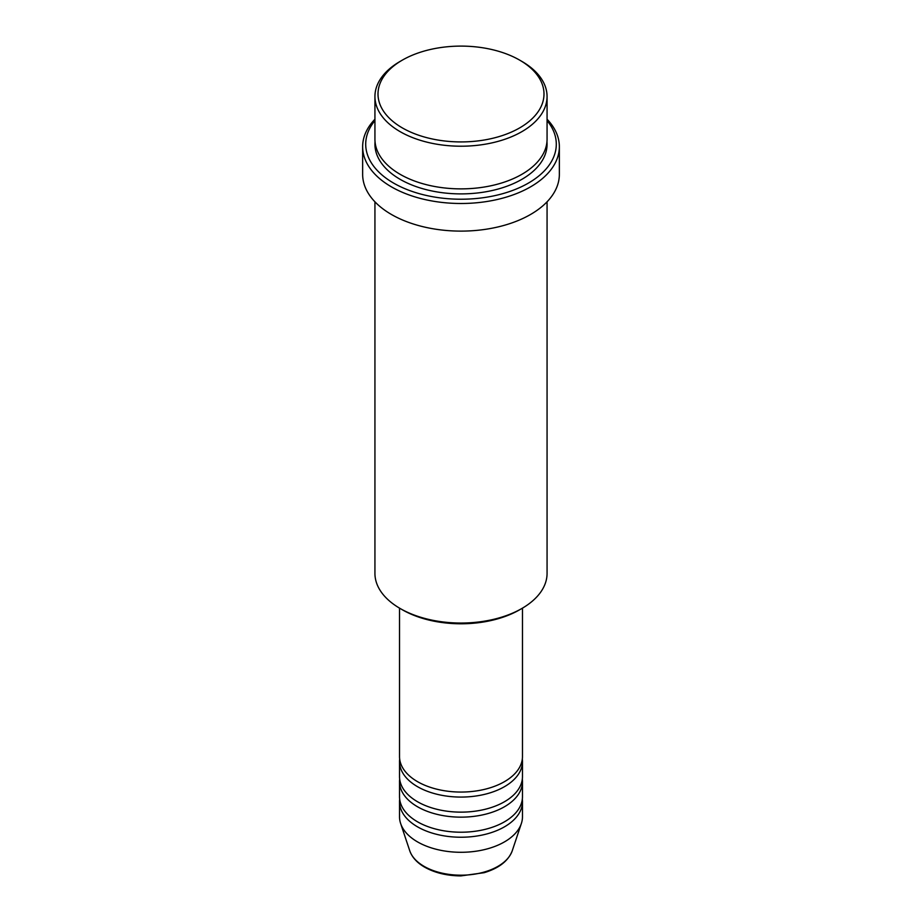 <?xml version="1.0" encoding="UTF-8"?>
<svg xmlns="http://www.w3.org/2000/svg" width="922" height="922" viewBox="0 0 922 922"><rect width="100%" height="100%" fill="white"/><g stroke="black" fill="none" stroke-linecap="round" stroke-linejoin="round"><path stroke-width="1.38" d="M399.526 608.128L399.526 756.559A61.474 35.497 0 0 0 417.528 781.66A61.474 35.497 0 0 0 484.523 789.359A61.474 35.497 0 0 0 522.474 756.559L522.474 608.128M399.675 759.071A61.474 35.497 0 0 0 399.526 761.584A61.474 35.497 0 0 0 417.528 786.685A61.474 35.497 0 0 0 484.523 794.372A61.474 35.497 0 0 0 522.474 761.584A61.474 35.497 0 0 0 522.325 759.071M399.526 761.584L399.526 776.647A61.474 35.497 0 0 0 417.528 801.737A61.474 35.497 0 0 0 484.523 809.435A61.474 35.497 0 0 0 522.474 776.647L522.474 761.584M399.675 779.148A61.474 35.497 0 0 0 399.526 781.66A61.474 35.497 0 0 0 417.528 806.762A61.474 35.497 0 0 0 484.523 814.449A61.474 35.497 0 0 0 522.474 781.66A61.474 35.497 0 0 0 522.325 779.148M399.526 781.66L399.526 796.723A61.474 35.497 0 0 0 417.528 821.813A61.474 35.497 0 0 0 484.523 829.512A61.474 35.497 0 0 0 522.474 796.723L522.474 781.66M399.675 799.224A61.474 35.497 0 0 0 399.526 801.737A61.474 35.497 0 0 0 417.528 826.838A61.474 35.497 0 0 0 484.523 834.525A61.474 35.497 0 0 0 522.474 801.737A61.474 35.497 0 0 0 522.325 799.224M402.315 127.893A82.992 47.909 0 0 0 519.685 127.893A82.992 47.909 0 0 0 519.685 60.137L521.852 61.394A86.069 49.684 180 0 1 547.069 96.522A86.069 49.684 180 0 1 493.938 142.426A86.069 49.684 180 0 1 400.148 131.662A86.069 49.684 180 0 1 374.931 96.522A86.069 49.684 180 0 1 400.148 61.394L402.315 60.137A82.992 47.909 0 0 0 402.315 127.893M521.852 608.497L519.685 609.753A82.992 47.909 180 0 1 402.315 609.753L400.148 608.497A86.069 49.684 0 0 0 521.852 608.497A86.069 49.684 0 0 0 547.069 573.357L547.069 201.814M374.931 120.598A95.289 55.009 0 0 0 393.625 183.109A95.289 55.009 0 0 0 515.94 189.16A95.289 55.009 0 0 0 547.069 120.598M547.069 119.226A98.354 56.784 180 0 1 559.354 146.713A98.354 56.784 180 0 1 498.641 199.175A98.354 56.784 180 0 1 391.447 186.866A98.354 56.784 180 0 1 362.646 146.713A98.354 56.784 180 0 1 374.931 119.226M374.931 96.522L374.931 139.187A86.069 49.684 0 0 0 400.148 174.327A86.069 49.684 0 0 0 493.938 185.091A86.069 49.684 0 0 0 547.069 139.187L547.069 96.522M362.646 146.713L362.646 174.327A98.354 56.784 0 0 0 391.447 214.48A98.354 56.784 0 0 0 498.641 226.789A98.354 56.784 0 0 0 559.354 174.327L559.354 146.713M399.526 801.737L399.526 816.8A61.474 35.497 0 0 0 400.644 823.519A61.474 35.497 0 0 0 417.528 841.89A61.474 35.497 0 0 0 479.014 850.729A61.474 35.497 0 0 0 521.356 823.519A61.474 35.497 0 0 0 522.474 816.8L522.474 801.737M521.852 61.394L519.685 60.137A82.992 47.909 0 0 0 402.315 60.137M374.931 201.814L374.931 573.357A86.069 49.684 0 0 0 400.148 608.497L402.315 609.753M424.085 866.357A52.197 30.138 0 0 0 476.294 873.872A52.197 30.138 0 0 0 512.252 850.764C508.356 860.894 498.986 868.213 484.142 872.696L460.908 875.9C446.928 875.785 434.85 872.869 424.65 867.164C417.021 862.75 412.053 857.276 409.748 850.764A52.197 30.138 0 0 0 424.085 866.357M546.953 141.7A86.069 49.684 180 0 1 495.932 189.621A86.069 49.684 180 0 1 400.148 179.341A86.069 49.684 180 0 1 375.047 141.7M512.252 850.764L521.356 823.519M409.748 850.764L400.644 823.519"/></g></svg>
